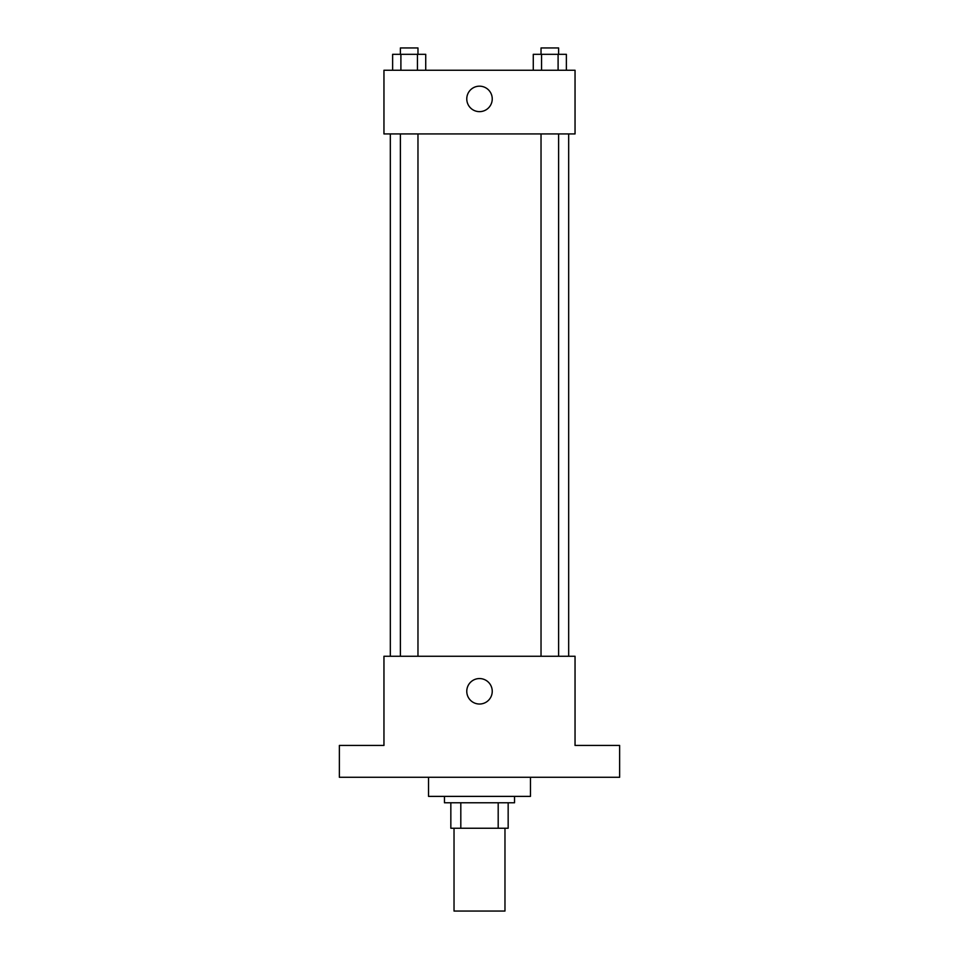 <?xml version="1.0" encoding="UTF-8"?>
<svg xmlns="http://www.w3.org/2000/svg" width="959" height="959" viewBox="0 0 959 959"><rect width="100%" height="100%" fill="white"/><g stroke="black" fill="none" stroke-linecap="round" stroke-linejoin="round"><path stroke-width="1.44" d="M454.027 828.24L454.027 911.05L504.973 911.05L504.973 828.24M498.189 802.767L498.189 828.24L450.838 828.24L450.838 802.767M498.189 828.24L508.162 828.24L508.162 802.767L508.162 828.24M514.539 796.39L514.539 802.767L444.461 802.767L444.461 796.39M460.811 802.767L460.811 828.24M428.541 777.281L428.541 796.39L530.459 796.39L530.459 777.281M619.634 777.281L339.366 777.281L339.366 745.443L383.96 745.443L383.96 656.256L575.04 656.256L575.04 745.443L619.634 745.443L619.634 777.281M492.243 691.295A12.743 12.743 0 0 1 473.135 702.324A12.743 12.743 0 0 1 473.135 680.267A12.743 12.743 0 0 1 492.243 691.295M568.675 133.936L568.675 656.256M541.032 656.256L541.032 133.936M417.968 133.936L417.968 656.256M575.04 133.936L383.96 133.936L383.96 70.247L575.04 70.247L575.04 133.936M492.243 98.909A12.743 12.743 0 0 1 473.135 109.937A12.743 12.743 0 0 1 473.135 87.88A12.743 12.743 0 0 1 492.243 98.909M566.373 70.247L566.373 54.315L533.276 54.315L533.276 70.247M558.102 54.315L558.102 70.247M541.547 54.315L541.547 70.247M541.032 54.315L541.032 47.95L558.617 47.95L558.617 54.315M425.724 70.247L425.724 54.315L392.627 54.315L392.627 70.247M417.453 54.315L417.453 70.247M400.898 54.315L400.898 70.247M400.382 54.315L400.382 47.95L417.968 47.95L417.968 54.315M390.325 133.936L390.325 656.256M558.617 656.256L558.617 133.936M400.382 133.936L400.382 656.256"/></g></svg>
